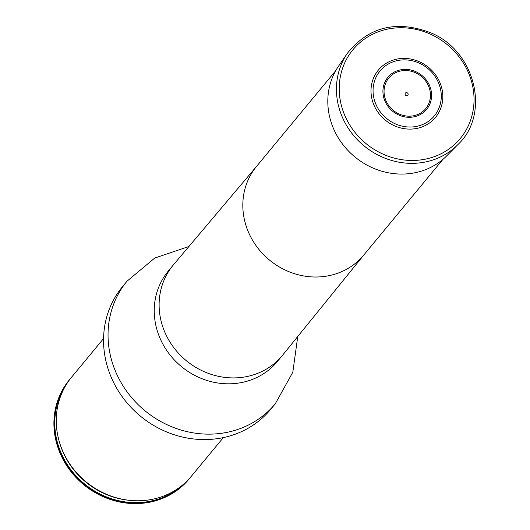 <?xml version="1.0" encoding="UTF-8"?>
<svg xmlns="http://www.w3.org/2000/svg" width="530" height="530" viewBox="0 0 530 530"><rect width="100%" height="100%" fill="white"/><g stroke="black" fill="none" stroke-linecap="round" stroke-linejoin="round"><path stroke-width="0.79" d="M275.269 403.807A96.188 88.411 39.6 0 1 144.796 410.617A96.188 88.411 39.6 0 1 127.034 281.178L122.543 286.604A96.188 88.411 39.6 0 0 140.304 416.043A96.188 88.411 39.6 0 0 270.777 409.233L275.269 403.807L292.805 372.252L297.761 336.49M69.443 379.785A77.711 71.431 39.6 0 0 69.251 380.017A77.711 71.431 39.6 0 0 83.601 484.592A77.711 71.431 39.6 0 0 189.011 479.093A77.711 71.431 39.6 0 0 189.203 478.855M70.629 378.38A77.711 71.431 39.6 0 0 69.642 379.546A77.711 71.431 39.6 0 0 83.992 484.122A77.711 71.431 39.6 0 0 189.402 478.617A77.711 71.431 39.6 0 0 190.363 477.431M223.335 437.601L191.35 476.258A77.711 71.431 -140.4 0 1 130.446 500.426A77.711 71.431 -140.4 0 1 60.281 444.776A77.711 71.431 -140.4 0 1 59.267 441.543A77.711 71.431 -140.4 0 1 71.59 377.188L103.569 338.531M418.514 128.041A37.093 34.092 39.6 0 0 430.539 69.158A37.093 34.092 39.6 0 0 371.682 84.084A37.093 34.092 39.6 0 0 418.514 128.041M407.093 95.632A1.603 1.471 39.6 0 0 407.61 93.088A1.603 1.471 39.6 0 0 405.072 93.73A1.603 1.471 39.6 0 0 407.093 95.632M347.375 53.311L338.537 66.164A70.51 64.812 39.6 0 0 342.373 143.868A70.51 64.812 39.6 0 0 418.11 172.045A70.51 64.812 39.6 0 0 446.836 155.754L457.807 144.663C490.866 113.996 475.357 50.781 430.579 32.727C396.407 19.895 368.675 26.758 347.375 53.311A71.901 66.084 39.6 0 0 351.284 132.546A71.901 66.084 39.6 0 0 428.512 161.279A71.901 66.084 39.6 0 0 457.807 144.663M335.715 70.689L256.553 166.38A69.569 63.944 39.6 0 0 269.399 259.991A69.569 63.944 39.6 0 0 363.766 255.062L442.921 159.378M256.739 166.155L173.482 264.788A70.848 65.124 39.6 0 0 173.105 265.245A70.848 65.124 39.6 0 0 186.189 360.585A70.848 65.124 39.6 0 0 282.285 355.564A70.848 65.124 39.6 0 0 282.662 355.107L363.951 254.837M173.105 265.245L168.222 271.141A70.848 65.124 39.6 0 0 181.306 366.482A70.848 65.124 39.6 0 0 277.409 361.467L282.285 355.564M184.056 483.771A77.314 71.06 -140.4 0 1 84.303 483.738A77.314 71.06 -140.4 0 1 65.581 385.767M130.446 500.426L129.459 500.333A76.327 70.159 -140.4 0 1 59.545 442.497L59.267 441.543M418.197 126.014A35.238 32.39 39.6 0 0 429.618 70.079A35.238 32.39 39.6 0 0 373.703 84.257A35.238 32.39 39.6 0 0 418.197 126.014M414.745 115.5A23.969 22.028 39.6 0 0 422.516 77.46A23.969 22.028 39.6 0 0 384.488 87.105A23.969 22.028 39.6 0 0 414.745 115.5M415.123 116.573A25.142 23.108 39.6 0 0 423.271 76.664A25.142 23.108 39.6 0 0 383.382 86.781A25.142 23.108 39.6 0 0 415.123 116.573M428.412 158.463A69.649 64.017 39.6 0 0 450.99 47.912A69.649 64.017 39.6 0 0 340.485 75.936A69.649 64.017 39.6 0 0 428.412 158.463M127.034 281.178L154.747 258.044L188.945 246.47M189.011 479.093L189.402 478.617M69.251 380.017L69.642 379.546"/></g></svg>
